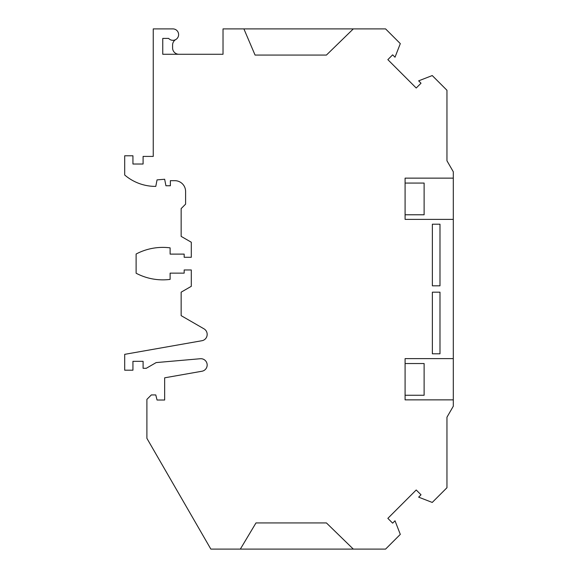 <?xml version="1.0" encoding="UTF-8"?>
<svg xmlns="http://www.w3.org/2000/svg" width="578" height="578" viewBox="0 0 578 578"><rect width="100%" height="100%" fill="white"/><g stroke="black" fill="none" stroke-linecap="round" stroke-linejoin="round"><path stroke-width="0.87" d="M432.373 224.199L432.373 285.828L432.373 224.199L439.988 224.199L439.988 285.828L432.373 285.828L439.988 285.828L439.988 224.199M432.373 353.801L432.373 292.172L439.988 292.172L439.988 353.801L432.373 353.801L432.373 292.172L439.988 292.172L439.988 353.801M240.34 549.1L210.847 549.1L146.899 438.334L146.899 399.384L151.335 394.94L155.778 394.94L157.05 400.019L164.658 400.019L164.658 377.817L201.946 371.242A6.315 6.315 0 0 0 207.112 364.198A6.315 6.315 0 0 0 200.299 358.728L156.154 362.587L146.263 368.302L143.091 368.302L143.091 361.322L132.94 361.322L132.94 370.202L124.696 370.202L124.696 354.343L201.924 340.724A6.344 6.344 0 0 0 207.162 334.474L207.162 334.322A6.344 6.344 0 0 0 203.991 328.831L181.152 315.646L181.152 292.172L191.304 286.312L191.304 269.969L184.172 269.969L184.172 273.141L170.113 273.141L170.113 279.391A57.092 57.092 0 0 1 136.112 273.213L136.112 254.031A57.092 57.092 0 0 1 170.113 247.854L170.113 254.11L184.172 254.11L184.172 257.282L191.304 257.282L191.304 242.24L181.152 236.38L181.152 208.593L185.596 204.15L185.596 191.463A10.787 10.787 0 0 0 174.809 180.676L170.366 180.676L170.366 185.755L165.929 185.755L164.658 179.252L157.05 179.888L155.778 186.398A47.367 47.367 0 0 1 124.696 175.004L124.696 155.778L132.94 155.778L132.94 164.022L143.091 164.022L143.091 156.414L153.242 156.414L153.242 28.9L172.909 28.9A5.708 5.708 0 0 1 178.118 36.941A5.708 5.708 0 0 1 168.653 38.415L162.758 38.415L162.758 54.274L223.021 54.274L223.021 28.9L385.584 28.9L400.308 43.617L395.012 57.215L392.643 54.845L387.845 59.642L416.218 88.015L421.015 83.218L418.653 80.848L432.243 75.559L446.96 90.276L446.96 160.8L453.304 171.782L453.304 358.627L405.091 358.627L405.091 363.54L424.122 363.54L424.122 395.258L405.091 395.258L405.091 399.86L405.091 358.627L453.304 358.627L453.304 406.218L446.96 417.2L446.96 487.724L432.243 502.441L418.653 497.152L421.015 494.782L416.218 489.985L387.845 518.358L392.643 523.155L395.012 520.785L400.308 534.383L385.584 549.1L353.317 549.1L326.418 522.931L255.989 522.931L240.34 549.1L353.317 549.1M453.304 399.86L405.091 399.86L453.304 399.86M453.304 219.373L405.091 219.373L405.091 178.14L453.304 178.14L405.091 178.14L405.091 183.06L424.122 183.06L424.122 214.778L405.091 214.778L405.091 219.373L453.304 219.373M243.894 28.9L255.064 55.069L326.418 55.069L353.317 28.9M175.763 39.557A6.344 6.344 0 0 0 172.591 45.048L172.591 47.931A6.344 6.344 0 0 0 178.934 54.274"/></g></svg>
